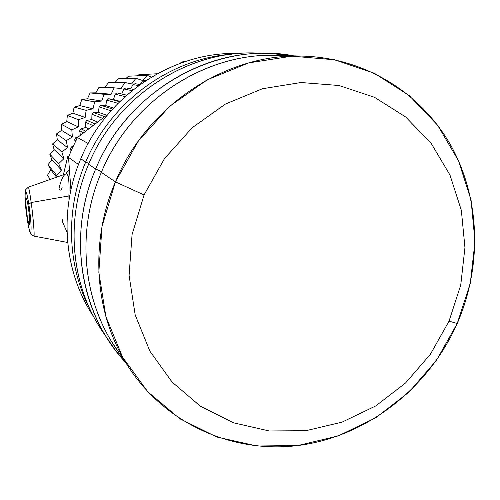 <?xml version="1.0" encoding="UTF-8"?>
<svg xmlns="http://www.w3.org/2000/svg" width="500" height="500" viewBox="0 0 500 500"><rect width="100%" height="100%" fill="white"/><g stroke="black" fill="none" stroke-linecap="round" stroke-linejoin="round"><path stroke-width="0.75" d="M71.812 129.869L78.263 126.869L78.456 119.731L85.175 117.438L86.112 110.356L93.012 108.794L94.688 101.85L101.694 101.037L104.069 94.312L111.1 94.256L114.156 87.831L121.131 88.531L124.819 82.475L131.65 83.919L135.931 78.306L142.55 80.475L147.363 75.362L151.306 77.15L147.363 75.362L142.55 80.475L135.931 78.306L131.65 83.919L124.819 82.475L121.131 88.531L114.156 87.831L111.1 94.256L104.069 94.312L101.694 101.037L94.688 101.85L93.012 108.794L86.112 110.356L85.175 117.438L78.456 119.731L78.263 126.869L71.812 129.869L61.469 124.356L66.762 121.487L78.263 126.869L66.762 121.487L67.362 115.394L78.456 119.731L67.362 115.394L72.862 113.194L85.175 117.438L72.862 113.194L74.156 107.106L86.112 110.356L74.156 107.106L79.794 105.594L93.012 108.794L79.794 105.594L81.769 99.588L94.688 101.85L81.769 99.588L87.463 98.781L101.694 101.037L87.463 98.781L90.1 92.931L104.069 94.312L90.1 92.931L95.775 92.825L111.1 94.256L95.775 92.825L99.062 87.206L114.156 87.831L99.062 87.206L95.775 92.825L90.1 92.931L87.463 98.781L81.769 99.588L79.794 105.594L74.156 107.106L72.862 113.194L67.362 115.394L66.762 121.487L61.469 124.356L71.812 129.869L72.369 136.975L71.812 129.869M57.488 176.856L56.731 175.487L61.406 170.113L58.675 163.594L63.894 158.725L61.863 151.931L67.562 147.637L66.263 140.644L72.369 136.975L66.263 140.644L67.562 147.637L61.863 151.931L63.894 158.725L58.675 163.594L61.406 170.113L56.731 175.487L57.488 176.856M108.537 82.475L124.819 82.475L108.537 82.475L104.869 87.444L108.537 82.475M118.419 78.8L135.931 78.306L118.419 78.8L115 82.475L118.419 78.8M128.588 76.206L147.363 75.362L128.588 76.206L125.781 78.594L128.588 76.206M138.919 74.719L157.188 73.763L138.919 74.719L137.25 75.819L138.919 74.719M47.456 175.369L50.312 179.4L47.456 175.369L50.725 169.744L56.594 177.175L50.725 169.744L48.069 164.737L56.731 175.487L48.069 164.737L51.863 159.562L61.406 170.113L51.863 159.562L49.8 154.2L58.675 163.594L49.8 154.2L54.062 149.531L63.894 158.725L54.062 149.531L52.638 143.875L61.863 151.931L52.638 143.875L57.306 139.762L67.562 147.637L57.306 139.762L56.537 133.887L66.263 140.644L56.537 133.887L61.556 130.381L72.369 136.975L61.556 130.381L61.469 124.356L61.556 130.381L56.537 133.887L57.306 139.762L52.638 143.875L54.062 149.531L49.8 154.2L51.863 159.562L48.069 164.737L50.725 169.744L47.456 175.369L50.287 179.406L47.456 175.369M144.6 80.319L142.419 81.006L140.244 84.419L142.419 81.006L144.6 80.319L145.938 80.525L144.6 80.319M135.106 83.688L132.988 84.569L130.738 88.869L132.988 84.569L135.106 83.688L140.069 84.544L135.106 83.688M125.906 87.9L123.863 88.975L121.756 94.025L123.863 88.975L125.906 87.9L133.569 89.438L125.906 87.9M117.075 92.931L115.125 94.188L113.438 99.544L108.688 98.744L106.85 100.169L105.669 105.575L100.812 105.288L99.1 106.875L98.431 112.275L93.519 112.519L91.95 114.25L91.794 119.6L86.862 120.369L85.45 122.231L85.806 127.487L80.913 128.781L79.662 130.762L80.419 135.238L79.662 130.762L80.913 128.781L85.806 127.487L85.45 122.231L86.862 120.369L91.794 119.6L91.95 114.25L93.519 112.519L98.431 112.275L99.1 106.875L100.812 105.288L105.669 105.575L106.85 100.169L108.688 98.744L113.438 99.544L115.125 94.188L117.075 92.931L126.675 95.175L117.075 92.931M78.769 136.525L75.706 137.681L74.638 139.762L75.213 141.881L74.638 139.762L75.706 137.681L78.769 136.525M73.213 146.044L71.294 146.994L70.406 149.162L71.075 150.887L70.406 149.162L71.506 149.881L70.406 149.162L71.294 146.994L73.213 146.044M69.125 155.762L67.713 156.65L63.406 174.762L67.713 156.65L69.125 155.762M62.812 219.331L62.312 221.337L67.031 232.25M144.675 81.363L142.419 81.006L144.675 81.363M138.637 85.581L132.988 84.569L138.637 85.581M132.025 90.662L123.863 88.975L132.025 90.662M125.081 96.594L115.125 94.188L125.081 96.594M120.025 101.325L113.438 99.544L120.025 101.325M119.619 101.725L108.688 98.744L119.619 101.725M118.012 103.325L106.85 100.169L118.012 103.325M113.513 108.025L105.669 105.575L113.513 108.025M112.581 109.044L100.812 105.288L112.581 109.044M111 110.806L99.1 106.875L111 110.806M106.569 115.206L98.431 112.275L106.569 115.206M104.644 116.656L93.519 112.519L104.644 116.656M102.469 118.294L91.95 114.25L102.469 118.294M97.581 122L91.794 119.6L97.581 122M95.081 123.906L86.862 120.369L95.081 123.906M92.925 125.556L85.45 122.231L92.925 125.556M88.663 128.837L85.806 127.487L88.663 128.837M85.681 131.144L80.913 128.781L85.681 131.144M83.588 132.769L79.662 130.762L83.588 132.769M77.006 138.412L75.706 137.681L77.006 138.412M75.912 140.506L74.638 139.762L75.912 140.506M72.45 147.731L71.294 146.994L72.45 147.731M68.569 157.262L67.713 156.65L68.569 157.262M69.456 170.825C68.438 170.375 67.25 171.388 65.9 173.863C67.25 171.388 68.438 170.375 69.456 170.825M68.9 195.944L68.981 200.212L68.9 195.944L31.194 202.519L68.9 195.944C69.444 181.181 68.544 173.794 66.2 173.775C63.475 174.688 61.075 179.631 59 188.606C60.338 190.975 61.375 190.569 62.119 187.394M27.125 218.463L25.469 204.481L25 193.781L25.719 189.619L28.331 187.181C28.875 187.656 29.831 192.769 31.194 202.519C33.413 218.631 34.787 237.694 33.819 236.081C34.787 237.688 33.413 218.631 31.194 202.519C29.831 192.763 28.875 187.65 28.331 187.181L66.206 173.775C67.631 173.475 68.469 175.562 68.725 180.025M67.688 242.494L33.819 236.081L30.975 234.213L30.062 232.438C30.319 233.694 28.338 226.875 27.088 218.331L27.094 218.25C28.806 229.219 30.087 233.719 30.938 231.75C31.425 226.713 30.719 217.55 28.825 204.262L31.194 202.519L28.825 204.262C24.881 179.312 23.675 196.213 27.094 218.25L27.088 218.269M27.094 218.25C23.675 196.213 24.881 179.312 28.825 204.262C30.719 217.55 31.425 226.713 30.938 231.75C30.087 233.719 28.806 229.219 27.094 218.25M27.231 216.044C29.531 231.744 30.806 223.337 28.331 207.175C25.956 191.275 24.838 200.5 27.231 216.044L29.381 215.881L27.231 216.044C25.856 205.844 25.525 200.037 26.25 198.637C26.794 198.988 27.481 201.831 28.331 207.175C29.725 217.525 30.056 223.356 29.319 224.675C28.769 224.262 28.075 221.388 27.231 216.044M185.719 61.394L182.006 61.956L179.756 63.463L182.006 61.956L183.713 62.062L182.006 61.956L185.719 61.394M108.362 113.863L77.481 137.531L71.219 150.544L68.525 157.381L70.919 189.831L68.525 157.381L71.219 150.544L77.481 137.531L88.156 143.506L77.481 137.531L108.362 113.869M78.481 164.531L68.525 157.381L78.481 164.531M80.8 158.775C58.338 210.975 64.013 272.688 93.688 316.694L90.869 312.288C63.581 268.669 59.119 209.237 80.8 158.775L85.694 162.069C65.013 210.331 67.275 266.637 90.444 310.225C67.275 266.637 65.013 210.331 85.694 162.069L80.8 158.775C107.156 94.656 174.037 51.144 238.781 53.494C174.037 51.144 107.156 94.656 80.8 158.775M231.569 54.206C170.338 58.475 110.65 101.8 85.694 162.069L88.956 163.5L85.694 162.069C110.65 101.8 170.338 58.475 231.569 54.206M261.825 53.338C191.887 47.769 117.387 94.156 88.631 164.256C63.938 221.488 71.444 289.319 105.556 335.831M106.088 336.631L115.244 350.075L125.569 362.463C80.419 314.562 66.875 235.294 95.675 169.013L101.625 171.719L95.675 169.013C71.888 224.288 76.594 289.2 106.088 336.631L98.825 325.706C70.344 279.906 65.775 217.413 88.631 164.256L95.675 169.013C128.094 89.406 216.912 40.613 293.812 55.862L269.312 53.375C198.606 50.4 124.781 98.281 95.675 169.013L88.631 164.256C116.6 96.244 187.656 50.213 255.931 53.069L267.825 53.344M289.931 56.25C215.025 47 132.562 96.144 101.337 172.394C75.194 232.887 83.219 304.481 119.281 353.106M126.719 364.169L112.231 342.625C82.05 294.656 77.119 228.619 101.337 172.394L115.412 181.869C89.356 242.269 94.556 313.056 126.719 364.169C164.438 424.625 234.819 454.9 301.887 445C369.081 434.875 429.15 387 457.238 323.456C481.869 266.981 480.556 200.431 451.931 147.431C423.088 94.7 367.169 58.463 304.206 56.156C227.881 52.488 147.238 104.637 115.412 181.869L101.337 172.394C130.919 100.519 206.094 52 277.738 55.412L304.206 56.156M115.412 181.869L138.356 141.05L169.506 106.406L207.013 79.9L248.631 62.906L291.956 56.169L334.594 59.781L374.306 73.238L409.162 95.512L437.606 125.219L458.494 160.694L471.075 200.125L475 241.631L470.281 283.344L457.238 323.456L449.031 321.169L460.737 285.087L464.944 247.6L461.35 210.356L449.981 175.056L431.181 143.387L405.644 116.969L374.438 97.269L338.963 85.5L300.969 82.519L262.425 88.744L225.444 104.05L192.15 127.756L164.481 158.631L144.062 194.95L115.412 181.869L144.062 194.95L132.056 234.638L129.088 275.406L135.194 314.956L149.863 351.131L172.087 382.075L200.506 406.306L233.475 422.8L269.25 430.975L306.019 430.675L342.05 422.144L375.731 405.95L405.594 382.962L430.375 354.275L449.031 321.169L457.238 323.456L436.5 360.262L408.956 392.175L375.75 417.788L338.263 435.894L298.075 445.519L256.981 446.006L216.9 437.05L179.844 418.775L147.8 391.794L122.625 357.225L105.913 316.694L98.831 272.306L102.006 226.488L115.412 181.869M144.062 194.95L164.481 158.631L192.15 127.756L225.444 104.05L262.425 88.744L300.969 82.519L338.963 85.5L374.438 97.269L405.644 116.969L431.181 143.387L449.981 175.056L461.35 210.356L464.944 247.6L460.737 285.087L449.031 321.169L430.375 354.275L405.594 382.962L375.731 405.95L342.05 422.144L306.019 430.675L269.25 430.975L233.475 422.8L200.506 406.306L172.087 382.075L149.863 351.131L135.194 314.956L129.088 275.406L132.056 234.638L144.062 194.95M93.219 315.806L90.869 312.288"/></g></svg>
